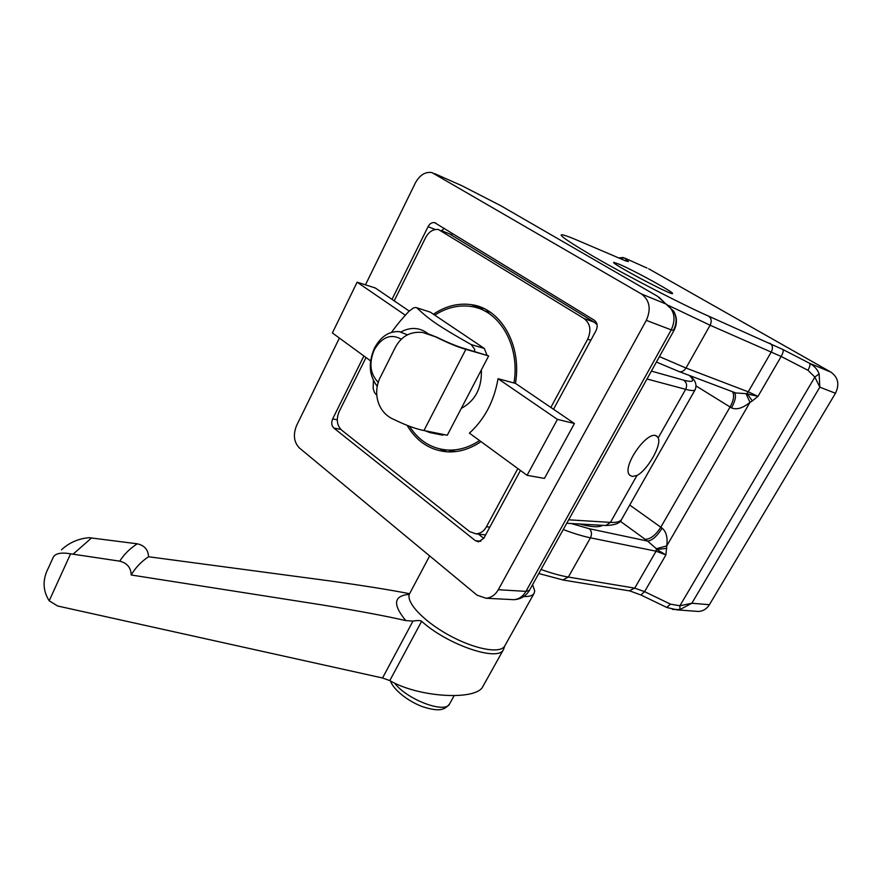<?xml version="1.0" encoding="UTF-8"?>
<svg xmlns="http://www.w3.org/2000/svg" width="882" height="882" viewBox="0 0 882 882"><rect width="100%" height="100%" fill="white"/><g stroke="black" fill="none" stroke-linecap="round" stroke-linejoin="round"><path stroke-width="1.32" d="M365.468 284.842L415.356 182.96C419.689 175.088 425.19 171.615 431.86 172.541L641.368 293.927C649.692 300.2 651.335 309.02 646.308 320.375L498.319 589.705C495.254 594.953 491.153 597.809 486.015 598.25L477.019 595.152L299.395 447.968C293.849 442.169 292.934 434.661 296.628 425.455L339.405 338.071M392.005 299.351L428.068 226.685C429.755 223.653 431.904 222.286 434.528 222.595L594.225 320.177C597.39 322.68 598.007 326.131 596.078 330.541L553.521 409.27M520.446 470.459L483.799 538.274L478.606 541.802L475.387 540.666L333.848 428.068C331.533 425.73 331.136 422.676 332.668 418.895L363.891 355.986M502.178 206.509L500.744 205.704M461.727 185.639L459.941 184.856M664.014 302.096L658.898 297.135M434.506 173.589L461.859 185.705L500.921 205.793L657.465 296.242L673.65 311.137C676.902 317.244 676.869 323.507 673.572 329.89M658.181 437.913C662.04 444.715 647.542 470.227 636.947 475.475L632.306 476.445L629.902 475.31C620.366 467.625 649.273 427.064 657.366 436.799L658.181 437.913L685.645 389.326C687.354 385.522 686.692 382.457 683.638 380.153L651.368 371.102M481.374 369.889C481.98 387.981 475.288 400.814 461.286 408.388M513.986 382.986C520.303 345.248 499.322 309.769 470.602 306.407C458.254 304.764 446.314 307.686 434.793 315.172M409.469 426.271C418.873 440.912 431.64 448.839 447.78 450.063C458.64 450.526 469.246 447.361 479.565 440.57M490.392 312.272L484.306 310.795M448.817 450.25L454.318 451.716M441.617 230.742L444.263 228.273M483.766 538.329L478.43 534.117M666.77 548.372L656.781 549.508L665.921 554.899L666.759 545.903L656.373 548.714L656.076 551.206L665.921 554.899L644.577 591.646L640.905 594.986M620.244 521.207L647.575 541.074C652.228 540.501 657.079 536.201 662.128 528.164L629.737 505.044M563.267 529.52C573.697 533.478 582.759 536.245 590.444 537.822C592.12 534.172 591.734 531.151 589.308 528.737L647.575 541.074L656.373 548.714M696.107 385.974L731.509 407.881C736.569 410.053 742.732 408.212 749.976 402.379L666.759 545.903C667.817 537.601 666.274 531.681 662.128 528.164M668.391 305.404L710.109 325.226L781.165 356.471L758.002 396.349L748.234 391.828L747.065 393.361L752.313 400.924L758.002 396.349L746.018 393.637L749.976 402.379L752.313 400.924M731.509 407.881C735.511 400.472 736.459 395.357 734.342 392.545L733.934 392.236M746.018 393.637L735.853 392.964L733.581 392.104M619.175 258.128L624.599 258.029L647.002 268.04M819.124 373.836C817.394 369.349 814.218 365.832 809.61 363.296C810.437 364.409 809.885 366.736 807.956 370.286L814.847 377.088L819.83 387.165L819.124 373.836L814.847 377.088L679.912 605.769L679.912 609.594L691.852 603.233L679.912 605.769L670.485 604.148L666.704 607.411M672.514 609.374L679.912 609.594M696.13 611.281L698.379 611.458C703.02 611.226 706.691 608.966 709.404 604.699L835.463 393.262C839.686 384.42 838.198 377.408 831.02 372.204L648.689 268.79M619.473 264.324C634.853 270.906 674.62 292.758 672.525 293.53C672.79 296.187 610.344 263.09 613.729 262.373L619.473 264.324M647.311 282.097L637.223 276.761M407.407 334.785L399.116 331.599C388.896 331.147 380.671 336.659 374.453 348.125C368.059 363.02 369.029 375.787 377.353 386.426M378.367 382.457C370.087 374.1 368.731 363.197 374.288 349.746C382.005 336.891 391.035 333.396 401.409 339.261M437.318 337.431C448.475 342.911 457.648 346.648 464.836 348.644L488.661 355.909L465.861 349.349L423.955 430.526C415.951 428.994 405.963 425.333 394 419.512C376.757 412.335 372.402 391.134 380.903 376.14L394.651 348.732C400.615 336.626 409.965 331.202 422.698 332.459L437.318 337.431L427.671 333.628M465.861 349.349C458.045 347.166 448.089 343.065 435.984 337.045M423.955 430.526L447.284 435.245L488.661 355.909M428.035 333.727C420.857 328.126 412.897 327.013 404.177 330.397L401.023 331.919M416.69 307.752L430.273 312.129L415.753 307.454L413.537 307.906L408.906 311.346C401.464 319.328 395.687 326.318 391.608 332.316M376.702 395.224L374.486 392.534L373.141 388.466L373.439 380.693M444.484 434.683L442.29 435.08L429.644 432.522L425.19 430.769M429.644 432.522L431.993 432.147M474.604 351.466L474.681 349.283L471.197 344.586C438.156 325.822 429.931 320.155 416.954 307.961M430.273 312.129L484.295 348.434L486.93 355.016M442.29 435.08L440.989 434.815M433.393 314.235C445.476 306.098 458.045 302.89 471.087 304.632C500.568 308.116 522.067 344.63 515.474 383.383L498.032 378.698C494.163 401.134 484.626 419.281 469.411 433.139L527.083 475.321L557.424 419.38L498.032 378.698M480.999 441.617C470.216 448.927 459.114 452.345 447.703 451.871C430.273 450.526 416.734 441.684 407.109 425.356M440.096 449.015L446.987 451.838M483.986 308.579L476.534 307.708M370.572 360.859L332.382 332.944L357.133 282.185L375.302 287.984L409.193 311.048M357.133 282.185L405.345 315.216M527.083 475.321L544.437 478.408L574.436 423.503L557.424 419.38M574.436 423.503L515.474 383.383M517.855 468.562L486.445 526.752C483.832 531.273 480.348 533.643 475.982 533.842L469.676 531.625L341.543 430.052C336.869 425.345 336.064 419.204 339.14 411.64L366.03 357.541M394.199 300.839L425.587 237.655C428.928 231.635 433.227 228.923 438.475 229.518L584.06 318.534C590.312 323.496 591.524 330.375 587.699 339.173L550.842 407.451M449.258 233.741L594.236 322.173L597.092 324.697M485.563 534.999L484.593 534.823M532.596 584.667L534.724 590.951L534.084 593.343C532.684 595.681 529.255 596.728 523.82 596.497M409.579 593.707C390.891 590.025 364.222 585.747 329.592 580.885L148.529 556.751C148.264 549.762 144.494 545.44 137.25 543.797L89.082 537.678C78.333 538.626 69.127 542.673 61.464 549.828M70.593 553.819L49.194 600.807C42.689 590.466 42.413 579.529 48.378 567.986L53.372 557.027C55.665 553.312 61.398 552.242 70.593 553.819L119.72 561.161C127.14 563.036 130.966 567.644 131.209 574.987C135.409 567.732 141.186 561.658 148.529 556.751M131.209 574.987L321.765 604.876C358.081 610.829 386.096 616.077 405.808 620.597L412.974 621.082C417.539 620.311 420.416 620.377 421.629 621.292C447.714 645.029 498.672 662.162 503.49 649.516L504.747 645.966C500.425 654.135 474.009 649.218 448.155 634.742C422.224 620.377 404.772 600.929 409.832 593.244L429.655 555.914M49.194 600.807L57.639 606L382.534 677.993L389.789 680.606C418.895 697.684 477.041 700.837 482.994 686.273L483.127 686.031M579.507 523.996C591.238 527.094 598.955 527.535 602.66 525.33M511.262 599.551L513.831 599.683C518.903 599.253 522.949 596.486 525.959 591.381L498.319 589.705M529.432 590.356L525.959 591.381L671.235 329.879L673.947 330.518L529.432 590.356C525.881 596.21 520.678 599.319 513.831 599.683L486.015 598.25M646.308 320.375L671.235 329.879C676.152 318.865 674.51 310.288 666.318 304.147L641.368 293.927M646.991 378.995L685.645 389.326C691.245 390.803 694.41 390.935 695.148 389.723C697.199 384.728 695.369 380.01 689.68 375.567M689.316 375.434C695.27 381.167 693.384 382.733 683.638 380.153M636.947 475.475L610.443 522.387L568.669 519.807M566.74 523.269L605.736 525.507C615.107 525.187 620.399 523.125 621.634 519.322C620.233 521.703 616.507 522.717 610.443 522.387L605.736 525.507L604.379 525.429M428.068 226.685L435.267 229.496M332.668 418.895L337.255 419.799M333.848 428.068L340.794 429.391M475.387 540.666L480.833 541.25M645.106 539.321C650.442 539.244 655.668 535.209 660.783 527.227L730.076 406.999C733.725 400.252 734.519 395.147 732.479 391.685M670.485 604.148L644.577 591.646L634.72 588.129L629.197 590.841M831.02 372.204L809.61 363.296L782.907 349.515C783.668 350.595 783.084 352.91 781.165 356.471L807.956 370.286M541.052 569.463C551.482 573.223 560.588 575.759 568.361 577.06L590.444 537.822L656.076 551.206L634.72 588.129L568.361 577.06L562.727 579.97M589.308 528.737L571.205 523.522M709.404 604.699L691.852 603.233L819.83 387.165L835.463 393.262M782.907 349.515L708.665 316.175C682.514 304.72 627.223 276.055 592.704 256.023C557.997 235.472 551.934 229.816 574.502 239.055L625.603 260.874L628.414 261.502L624.599 258.029M678.026 371.179L679.383 371.686C682.051 372.039 684.267 370.815 686.009 368.037L659.438 356.604M769.931 343.186C772.654 345.215 773.139 348.07 771.408 351.753L748.234 391.828L686.009 368.037L710.109 325.226C711.917 321.302 711.432 318.292 708.665 316.175M624.71 260.488L628.414 261.502M573.565 238.658L574.502 239.055M484.295 348.434L471.197 344.586M451.915 234.788L441.143 230.566M594.236 322.173L584.06 318.534M590.841 340.232L587.699 339.173M489.808 527.16L486.445 526.752M504.857 645.767L534.084 593.343M405.808 620.597C392.457 604.413 393.581 595.681 409.171 594.38M119.72 561.161C124.141 554.293 129.985 548.505 137.25 543.797M73.162 554.094L91.607 537.91M421.629 621.292L389.789 680.606M449.721 703.671L449.622 703.858C445.52 714.089 407.01 699.713 394.574 683.065M412.974 621.082L382.534 677.993M673.947 330.518C677.321 323.959 677.222 317.487 673.65 311.137M621.634 519.322L695.148 389.723M657.366 436.799L656.098 435.973M447.78 450.063L455.762 451.562M434.528 222.595L435.84 223.113M733.703 392.17L679.383 371.686L656.395 362.061M618.646 257.897L623.276 257.533M676.88 609.837L666.902 607.511M698.379 611.458L676.836 609.848M666.891 607.5L641.071 595.063L629.991 590.973L563.532 580.102L538.792 573.532M481.815 308.204L471.087 304.632M485.596 534.933L475.982 533.842M482.994 686.273L503.49 649.516M454.109 695.744L449.622 703.858C444.66 709.834 439.842 712.215 422.103 706.559C403.791 699.305 392.049 686.968 390.561 681.025"/></g></svg>
